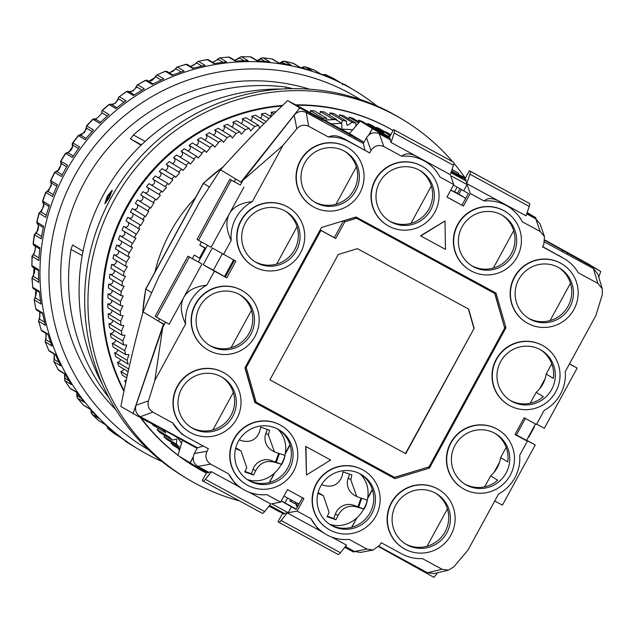 <?xml version="1.0" encoding="UTF-8"?>
<svg xmlns="http://www.w3.org/2000/svg" width="634" height="634" viewBox="0 0 634 634"><rect width="100%" height="100%" fill="white"/><g stroke="black" fill="none" stroke-linecap="round" stroke-linejoin="round"><path stroke-width="0.95" d="M348.716 133.132A195.153 192.126 -58.8 0 1 349.77 133.164M223.556 166.409L203.316 183.313L209.244 186.879M203.308 183.313L145.693 288.993L151.574 292.583M341.972 129.526L341.75 123.305L331.313 123.828M341.75 123.305L335.521 119.541A19.036 2.782 -92.9 0 0 335.243 119.461L324.172 120.016M316.057 202.896A29.513 29.053 -58.8 0 1 314.916 202.238A29.513 29.053 -58.8 0 1 304.978 162.534A29.513 29.053 -58.8 0 1 344.31 151.082A29.513 29.053 -58.8 0 1 345.451 151.732A29.513 29.053 -58.8 0 1 355.381 191.444A29.513 29.053 -58.8 0 1 316.057 202.896M314.068 201.707A29.513 29.053 121.2 0 0 314.345 201.858A29.513 29.053 121.2 0 0 353.415 190.85A29.513 29.053 121.2 0 0 344.587 151.233M391.051 221.979A29.513 29.053 -58.8 0 1 389.91 221.321A29.513 29.053 -58.8 0 1 379.972 181.617A29.513 29.053 -58.8 0 1 419.304 170.166A29.513 29.053 -58.8 0 1 420.445 170.815A29.513 29.053 -58.8 0 1 430.375 210.528A29.513 29.053 -58.8 0 1 391.051 221.979M389.062 220.791A29.513 29.053 121.2 0 0 389.339 220.941A29.513 29.053 121.2 0 0 428.41 209.933A29.513 29.053 121.2 0 0 419.581 170.316M473.4 266.732A29.513 29.053 -58.8 0 1 472.259 266.074A29.513 29.053 -58.8 0 1 462.329 226.362A29.513 29.053 -58.8 0 1 501.652 214.91A29.513 29.053 -58.8 0 1 502.794 215.568A29.513 29.053 -58.8 0 1 512.732 255.272A29.513 29.053 -58.8 0 1 473.4 266.732M471.411 265.543A29.513 29.053 121.2 0 0 471.688 265.694A29.513 29.053 121.2 0 0 510.758 254.678A29.513 29.053 121.2 0 0 501.93 215.061M530.167 319.243A29.513 29.053 -58.8 0 1 529.025 318.585A29.513 29.053 -58.8 0 1 519.095 278.881A29.513 29.053 -58.8 0 1 558.419 267.421A29.513 29.053 -58.8 0 1 559.56 268.079A29.513 29.053 -58.8 0 1 569.498 307.791A29.513 29.053 -58.8 0 1 530.167 319.243M528.177 318.054A29.513 29.053 121.2 0 0 528.455 318.205A29.513 29.053 121.2 0 0 567.525 307.189A29.513 29.053 121.2 0 0 558.697 267.58M193.021 428.56A29.513 29.053 -58.8 0 1 191.88 427.902A29.513 29.053 -58.8 0 1 181.95 388.19A29.513 29.053 -58.8 0 1 221.274 376.739A29.513 29.053 -58.8 0 1 222.415 377.396A29.513 29.053 -58.8 0 1 232.353 417.101A29.513 29.053 -58.8 0 1 193.021 428.56M191.032 427.364A29.513 29.053 121.2 0 0 191.31 427.522A29.513 29.053 121.2 0 0 230.38 416.506A29.513 29.053 121.2 0 0 221.551 376.889M249.788 481.071A29.513 29.053 -58.8 0 1 248.647 480.413A29.513 29.053 -58.8 0 1 238.717 440.709A29.513 29.053 -58.8 0 1 278.041 429.25A29.513 29.053 -58.8 0 1 279.182 429.907A29.513 29.053 -58.8 0 1 289.12 469.62A29.513 29.053 -58.8 0 1 249.788 481.071M247.799 479.883A29.513 29.053 121.2 0 0 248.076 480.033A29.513 29.053 121.2 0 0 287.147 469.017A29.513 29.053 121.2 0 0 278.318 429.408M332.145 525.816A29.513 29.053 -58.8 0 1 330.996 525.166A29.513 29.053 -58.8 0 1 321.066 485.454A29.513 29.053 -58.8 0 1 360.389 474.002A29.513 29.053 -58.8 0 1 361.538 474.66A29.513 29.053 -58.8 0 1 371.469 514.364A29.513 29.053 -58.8 0 1 332.145 525.816M330.148 524.627A29.513 29.053 121.2 0 0 330.425 524.786A29.513 29.053 121.2 0 0 369.495 513.77A29.513 29.053 121.2 0 0 360.667 474.153M407.139 544.899A29.513 29.053 -58.8 0 1 405.99 544.249A29.513 29.053 -58.8 0 1 396.06 504.537A29.513 29.053 -58.8 0 1 435.384 493.086A29.513 29.053 -58.8 0 1 436.533 493.743A29.513 29.053 -58.8 0 1 446.463 533.448A29.513 29.053 -58.8 0 1 407.139 544.899M405.142 543.71A29.513 29.053 121.2 0 0 405.419 543.869A29.513 29.053 121.2 0 0 444.489 532.853A29.513 29.053 121.2 0 0 435.661 493.236M209.172 345.142A29.513 29.053 121.2 0 0 209.45 345.292A29.513 29.053 121.2 0 0 248.528 334.276A29.513 29.053 121.2 0 0 239.7 294.667M211.17 346.33A29.513 29.053 -58.8 0 1 210.02 345.673A29.513 29.053 -58.8 0 1 200.09 305.96A29.513 29.053 -58.8 0 1 239.422 294.509A29.513 29.053 -58.8 0 1 240.563 295.167A29.513 29.053 -58.8 0 1 250.493 334.879A29.513 29.053 -58.8 0 1 211.17 346.33M466.458 485.05A29.513 29.053 -58.8 0 1 465.308 484.392A29.513 29.053 -58.8 0 1 455.378 444.68A29.513 29.053 -58.8 0 1 494.71 433.228A29.513 29.053 -58.8 0 1 495.851 433.886A29.513 29.053 -58.8 0 1 505.781 473.598A29.513 29.053 -58.8 0 1 466.458 485.05M464.46 483.861A29.513 29.053 121.2 0 0 464.738 484.011A29.513 29.053 121.2 0 0 497.761 480.231L490.613 475.912L484.669 486.817M512.026 401.473A29.513 29.053 -58.8 0 1 510.877 400.815A29.513 29.053 -58.8 0 1 500.947 361.103A29.513 29.053 -58.8 0 1 540.279 349.651A29.513 29.053 -58.8 0 1 541.42 350.309A29.513 29.053 -58.8 0 1 551.35 390.021A29.513 29.053 -58.8 0 1 512.026 401.473M510.029 400.284A29.513 29.053 121.2 0 0 510.307 400.434A29.513 29.053 121.2 0 0 543.322 396.654L536.182 392.335L530.238 403.24M254.741 261.565A29.513 29.053 121.2 0 0 255.019 261.715A29.513 29.053 121.2 0 0 294.089 250.699A29.513 29.053 121.2 0 0 285.268 211.082M256.738 262.753A29.513 29.053 -58.8 0 1 255.589 262.096A29.513 29.053 -58.8 0 1 245.659 222.383A29.513 29.053 -58.8 0 1 284.991 210.932A29.513 29.053 -58.8 0 1 286.132 211.59A29.513 29.053 -58.8 0 1 296.062 251.302A29.513 29.053 -58.8 0 1 256.738 262.753M313.775 207.08A34.268 33.737 121.2 0 0 359.446 193.774A34.268 33.737 121.2 0 0 347.915 147.659A34.268 33.737 121.2 0 0 346.584 146.898A34.268 33.737 121.2 0 0 300.912 160.204A34.268 33.737 121.2 0 0 312.451 206.312A34.268 33.737 121.2 0 0 313.775 207.08M347.773 147.579A34.268 33.737 121.2 0 0 347.63 147.492A34.268 33.737 121.2 0 0 346.299 146.731A34.268 33.737 121.2 0 0 300.627 160.03A34.268 33.737 121.2 0 0 312.166 206.145A34.268 33.737 121.2 0 0 312.308 206.224M388.769 226.156A34.268 33.737 121.2 0 0 434.441 212.858A34.268 33.737 121.2 0 0 422.91 166.742A34.268 33.737 121.2 0 0 421.578 165.981A34.268 33.737 121.2 0 0 375.907 179.287A34.268 33.737 121.2 0 0 387.445 225.395A34.268 33.737 121.2 0 0 388.769 226.156M422.767 166.663A34.268 33.737 121.2 0 0 422.624 166.576A34.268 33.737 121.2 0 0 421.293 165.815A34.268 33.737 121.2 0 0 375.621 179.113A34.268 33.737 121.2 0 0 387.16 225.228A34.268 33.737 121.2 0 0 387.303 225.308M471.125 270.908A34.268 33.737 121.2 0 0 516.797 257.61A34.268 33.737 121.2 0 0 505.258 211.494A34.268 33.737 121.2 0 0 503.935 210.734A34.268 33.737 121.2 0 0 458.263 224.032A34.268 33.737 121.2 0 0 469.794 270.147A34.268 33.737 121.2 0 0 471.125 270.908M505.116 211.407A34.268 33.737 121.2 0 0 504.973 211.32A34.268 33.737 121.2 0 0 503.65 210.559A34.268 33.737 121.2 0 0 457.978 223.857A34.268 33.737 121.2 0 0 469.509 269.973A34.268 33.737 121.2 0 0 469.651 270.06M527.892 323.419A34.268 33.737 121.2 0 0 573.564 310.121A34.268 33.737 121.2 0 0 562.025 264.006A34.268 33.737 121.2 0 0 560.702 263.245A34.268 33.737 121.2 0 0 515.03 276.543A34.268 33.737 121.2 0 0 526.561 322.658A34.268 33.737 121.2 0 0 527.892 323.419M561.882 263.918A34.268 33.737 121.2 0 0 561.74 263.831A34.268 33.737 121.2 0 0 560.416 263.07A34.268 33.737 121.2 0 0 514.745 276.376A34.268 33.737 121.2 0 0 526.275 322.484A34.268 33.737 121.2 0 0 526.418 322.571M190.747 432.737A34.268 33.737 121.2 0 0 236.419 419.439A34.268 33.737 121.2 0 0 224.88 373.323A34.268 33.737 121.2 0 0 223.556 372.562A34.268 33.737 121.2 0 0 177.885 385.86A34.268 33.737 121.2 0 0 189.415 431.976A34.268 33.737 121.2 0 0 190.747 432.737M224.737 373.236A34.268 33.737 121.2 0 0 224.594 373.149A34.268 33.737 121.2 0 0 223.271 372.388A34.268 33.737 121.2 0 0 177.599 385.686A34.268 33.737 121.2 0 0 189.13 431.802A34.268 33.737 121.2 0 0 189.273 431.889M247.514 485.248A34.268 33.737 121.2 0 0 293.185 471.95A34.268 33.737 121.2 0 0 281.647 425.834A34.268 33.737 121.2 0 0 280.323 425.073A34.268 33.737 121.2 0 0 234.651 438.371A34.268 33.737 121.2 0 0 246.182 484.487A34.268 33.737 121.2 0 0 247.514 485.248M281.504 425.747A34.268 33.737 121.2 0 0 281.361 425.66A34.268 33.737 121.2 0 0 280.038 424.899A34.268 33.737 121.2 0 0 234.366 438.205A34.268 33.737 121.2 0 0 245.897 484.313A34.268 33.737 121.2 0 0 246.04 484.4M329.862 530A34.268 33.737 121.2 0 0 375.534 516.694A34.268 33.737 121.2 0 0 364.003 470.586A34.268 33.737 121.2 0 0 362.672 469.826A34.268 33.737 121.2 0 0 317 483.124A34.268 33.737 121.2 0 0 328.531 529.239A34.268 33.737 121.2 0 0 329.862 530M363.853 470.499A34.268 33.737 121.2 0 0 363.71 470.412A34.268 33.737 121.2 0 0 362.386 469.651A34.268 33.737 121.2 0 0 316.715 482.949A34.268 33.737 121.2 0 0 328.246 529.065A34.268 33.737 121.2 0 0 328.388 529.152M404.857 549.084A34.268 33.737 121.2 0 0 450.528 535.778A34.268 33.737 121.2 0 0 438.997 489.67A34.268 33.737 121.2 0 0 437.666 488.901A34.268 33.737 121.2 0 0 391.994 502.207A34.268 33.737 121.2 0 0 403.525 548.315A34.268 33.737 121.2 0 0 404.857 549.084M438.847 489.583A34.268 33.737 121.2 0 0 438.704 489.496A34.268 33.737 121.2 0 0 437.381 488.735A34.268 33.737 121.2 0 0 391.709 502.033A34.268 33.737 121.2 0 0 403.24 548.148A34.268 33.737 121.2 0 0 403.382 548.236M254.456 266.93A34.268 33.737 121.2 0 0 300.128 253.632A34.268 33.737 121.2 0 0 288.597 207.516A34.268 33.737 121.2 0 0 287.265 206.755A34.268 33.737 121.2 0 0 241.594 220.053A34.268 33.737 121.2 0 0 253.132 266.169A34.268 33.737 121.2 0 0 254.456 266.93M288.454 207.429A34.268 33.737 121.2 0 0 288.312 207.342A34.268 33.737 121.2 0 0 286.98 206.581A34.268 33.737 121.2 0 0 241.308 219.879A34.268 33.737 121.2 0 0 252.847 265.995A34.268 33.737 121.2 0 0 252.99 266.082M464.175 489.226A34.268 33.737 121.2 0 0 509.847 475.928A34.268 33.737 121.2 0 0 498.316 429.812A34.268 33.737 121.2 0 0 496.985 429.052A34.268 33.737 121.2 0 0 451.313 442.35A34.268 33.737 121.2 0 0 462.852 488.465A34.268 33.737 121.2 0 0 464.175 489.226M498.173 429.725A34.268 33.737 121.2 0 0 498.031 429.638A34.268 33.737 121.2 0 0 496.699 428.877A34.268 33.737 121.2 0 0 451.028 442.175A34.268 33.737 121.2 0 0 462.566 488.291A34.268 33.737 121.2 0 0 462.709 488.378M446.978 197.016L463.414 206.034L470.254 193.497L484.075 201.01A39.982 39.363 -58.8 0 1 507.929 206.43A39.982 39.363 -58.8 0 1 522.313 221.781L540.184 231.497L544.479 236.585L543.806 244.423L542.49 246.832L563.15 258.062A39.982 39.363 -58.8 0 1 564.696 258.949A39.982 39.363 -58.8 0 1 578.232 272.755L597.902 283.446L602.268 288.724L602.3 294.651L595.841 315.566L565.266 371.651A39.982 39.363 -58.8 0 1 544.107 410.452L536.459 424.479L524.104 417.766L514.99 434.488L527.345 441.201L519.698 455.228A39.982 39.363 -58.8 0 1 498.538 494.029L467.963 550.114L453.825 566.875L448.436 570.148L442.025 569.261L422.387 558.586A39.982 39.363 -58.8 0 1 401.837 553.926L381.185 542.696L379.861 545.113L373.149 550.043L367.023 549.092L349.152 539.375A39.982 39.363 -58.8 0 1 326.843 534.842A39.982 39.363 -58.8 0 1 325.297 533.947A39.982 39.363 -58.8 0 1 310.914 518.604L297.092 511.091L303.924 498.554L287.456 489.606L280.624 502.144L266.803 494.631A39.982 39.363 -58.8 0 1 244.494 490.09A39.982 39.363 -58.8 0 1 242.941 489.202L236.316 485.2L228.565 473.852L210.686 464.143C206.018 460.902 204.806 456.599 207.064 451.218L208.38 448.801L187.727 437.579A39.982 39.363 -58.8 0 1 186.174 436.691A39.982 39.363 -58.8 0 1 172.646 422.886L152.865 412.14C148.76 409.477 147.294 405.736 148.475 400.91L154.831 380.44L185.603 323.99A39.982 39.363 -58.8 0 1 206.763 285.181L214.411 271.154L226.766 277.866L225.339 277.003L234.414 260.352M242.941 489.202A39.982 39.363 -58.8 0 1 228.565 473.852M310.914 518.604L318.664 529.945L325.297 533.947M509.744 405.649A34.268 33.737 121.2 0 0 555.416 392.351A34.268 33.737 121.2 0 0 543.885 346.235A34.268 33.737 121.2 0 0 542.553 345.475A34.268 33.737 121.2 0 0 496.882 358.773A34.268 33.737 121.2 0 0 508.42 404.888A34.268 33.737 121.2 0 0 509.744 405.649M543.742 346.148A34.268 33.737 121.2 0 0 543.6 346.061A34.268 33.737 121.2 0 0 542.268 345.3A34.268 33.737 121.2 0 0 496.596 358.598A34.268 33.737 121.2 0 0 508.135 404.714A34.268 33.737 121.2 0 0 508.278 404.801M208.887 350.507A34.268 33.737 121.2 0 0 254.559 337.209A34.268 33.737 121.2 0 0 243.028 291.093A34.268 33.737 121.2 0 0 241.697 290.332A34.268 33.737 121.2 0 0 196.025 303.631A34.268 33.737 121.2 0 0 207.564 349.746A34.268 33.737 121.2 0 0 208.887 350.507M242.885 291.006A34.268 33.737 121.2 0 0 242.743 290.919A34.268 33.737 121.2 0 0 241.411 290.158A34.268 33.737 121.2 0 0 195.74 303.456A34.268 33.737 121.2 0 0 207.278 349.572A34.268 33.737 121.2 0 0 207.421 349.659M254.828 402.447L393.429 477.759L428.029 467.163M504.379 327.12L494.615 292.322M222.328 253.751L213.357 270.211L225.339 277.003M461.988 205.17L468.368 193.465L453.476 185.096M536.182 392.335A29.513 29.053 121.2 0 0 546.167 374.028L553.308 378.347A29.513 29.053 121.2 0 0 540.556 349.802M515.03 434.417L520.974 437.65L516.409 434.884L525.364 418.456M490.613 475.912A29.513 29.053 121.2 0 0 500.598 457.605L507.739 461.924A29.513 29.053 121.2 0 0 494.988 433.379M281.234 501.019L296.118 509.387L302.466 497.753M505.948 327.73L429.392 468.138L394.855 478.622L254.86 402.55L244.922 367.902L321.478 227.495L356.015 217.01L496.018 293.082L505.948 327.73L504.521 326.867M429.392 468.138L427.966 467.274M394.855 478.622L393.429 477.759M296.3 509.054L281.298 500.9M506.178 447.374L500.598 457.605M551.746 363.797L546.167 374.028M463.414 206.034L446.946 197.079L453.778 184.549L450.647 175.65L467.123 184.605L463.795 190.707M213.357 270.211L203.221 264.711L212.335 247.989L235.88 261.153L226.766 277.866M330.663 460.007L305.667 446.415L306.468 475.009L330.663 460.007L305.953 446.59L306.468 475.009M223.525 254.44L231.172 240.413A39.982 39.363 -58.8 0 1 252.332 201.604L282.907 145.519L296.815 128.734C300.239 125.088 304.193 124.272 308.679 126.285L328.483 137.047A39.982 39.363 -58.8 0 1 349.033 141.715L369.693 152.937L371.009 150.52C374.306 145.709 378.593 144.386 383.847 146.549L401.718 156.257A39.982 39.363 -58.8 0 1 425.58 161.686A39.982 39.363 -58.8 0 1 439.956 177.037L453.778 184.549M444.973 220.973L420.5 235.8L445.488 249.392L444.973 220.973L420.786 235.975M401.718 156.257C405.237 152.905 410.452 153.079 417.362 156.764L391.012 142.444L394.15 133.053L453.445 165.276A9.518 1.664 -61.5 0 0 453.738 162.296L393.603 129.566L389.046 137.927L390.473 138.791L390.021 139.623L379.306 133.806C374.052 131.642 369.773 132.966 366.468 137.776L363.33 143.538L306.198 112.495C301.618 110.459 297.615 111.338 294.2 115.134L242.949 180.294L240.349 185.057L229.865 179.263L197.055 239.446L198.482 240.31L231.291 180.127L240.349 185.057M465.776 180.793L466.236 179.953L464.809 179.089L469.366 170.736L529.501 203.466A9.518 1.664 118.5 0 1 529.208 206.438L526.069 215.829L466.775 183.614L465.776 180.793L450.948 172.733M544.479 236.585L540.081 223.913L535.778 218.825L526.711 213.904M602.268 288.724L597.83 274.078L593.392 268.554L544.717 242.101M526.6 440.265L527.012 440.487L526.608 440.25M379.021 546.413L427.53 572.771L434.195 573.596L448.436 570.148M345.379 546.556L354.422 551.469L360.54 552.412L373.149 550.043M284 514.198L282.534 513.397L283.961 514.261L284.42 513.429L287.234 512.906L319.393 530.381M269.616 505.385L284.42 513.429M165.585 322.183L162.764 327.35L136.041 405.245C134.709 410.166 136.144 413.994 140.336 416.72L197.459 447.762L194.321 453.516C192.07 458.897 193.275 463.208 197.951 466.442L208.657 472.259L208.198 473.099L206.771 472.235L202.214 480.588L203.062 481.103A9.518 1.664 -61.5 0 0 203.078 481.111A9.518 1.664 -61.5 0 0 205.353 479.336L264.647 511.551L270.766 503.959L249.289 492.285M201.984 263.99L189.368 257.024L156.558 317.198L155.132 316.334L187.941 256.16L201.984 263.99L183.757 297.425C180.016 304.526 180.635 313.378 185.603 323.99M207.508 245.295L198.426 261.945M214.411 271.154L203.221 264.711M291.545 506.629L288.224 512.724L271.748 503.776L280.624 502.144M297.092 511.091L288.224 512.724M535.492 423.956L526.537 440.384L516.409 434.884M526.537 440.384L527.345 441.201M467.123 184.605L470.254 193.497M391.012 142.444L390.021 139.623M369.693 152.937L344.357 138.886C337.985 135.47 332.699 134.86 328.483 137.047M364.978 150.092L363.33 143.538M306.198 112.495L308.679 126.285M242.949 180.294L282.907 145.519M296.815 128.734L294.2 115.134M243.9 187.101L229.326 213.848C233.264 206.858 240.936 202.785 252.332 201.604M198.482 240.31L211.098 247.276L229.326 213.848C225.585 220.941 226.203 229.801 231.172 240.413M206.763 285.181C195.367 286.362 187.696 290.443 183.757 297.425L169.175 324.164L156.558 317.198M162.764 327.35L154.831 380.44M136.041 405.245L148.475 400.91M186.174 436.691L181.53 433.886L172.646 422.886M152.865 412.14L140.336 416.72M197.459 447.762L203.324 446.051M208.657 472.259L211.471 471.744L237.037 485.636M331.637 537.038L346.529 545.129L340.41 552.721L281.116 520.498L287.234 512.906M427.53 572.771L442.025 569.261M542.609 246.61L564.696 258.949M597.902 283.446L593.392 268.554M484.075 201.01C487.594 197.657 492.808 197.824 499.711 201.517L507.929 206.43M425.58 161.686L417.362 156.764L450.306 174.667L453.445 165.276M208.237 473.027L206.771 472.235M394.451 130.081A9.518 1.664 118.5 0 1 394.15 133.053M211.471 471.744L205.353 479.336M281.116 520.498A9.518 1.664 118.5 0 1 278.841 522.281L338.12 554.488A9.518 1.664 -61.5 0 0 338.128 554.496A9.518 1.664 -61.5 0 0 340.41 552.721M526.553 440.353L535.247 444.965L502.437 505.139L494.718 501.05M536.641 424.154L544.36 428.251L577.17 368.069L569.443 363.979M469.366 170.736L470.214 171.243A9.518 1.664 118.5 0 1 469.913 174.223L466.775 183.614M453.738 162.296L393.603 129.566M569.53 363.837L577.17 368.069M535.247 444.965L526.64 440.202M282.534 513.397L277.977 521.758L278.825 522.273A9.518 1.664 118.5 0 0 278.841 522.281L338.128 554.496M262.365 513.326L203.078 481.111L262.357 513.318A9.518 1.664 -61.5 0 0 262.365 513.326A9.518 1.664 -61.5 0 0 264.647 511.551M229.865 179.263L231.291 180.127M189.368 257.024L187.941 256.16M274.411 473.424L272.271 477.354M271.003 479.383L272.414 477.442M271.13 479.447L269.474 482.482M290.071 445.052L285.355 453.706M269.284 482.529L274.118 473.669M285.458 452.874L289.944 444.64M239.232 439.837L241.491 440.678C250.192 442.881 256.215 439.948 259.56 431.873L260.709 427.118L269.561 430.217L268.412 434.964L274.459 451.915L285.007 455.394A30.155 29.687 -58.8 0 1 281.813 464.357L273.714 462.012C265.741 460.244 259.718 463.185 255.637 470.808L253.592 475.017L244.74 471.926L246.784 467.718L241.047 450.948L235.563 448.626M268.412 434.964L265.812 433.394A14.281 14.059 121.2 0 0 271.709 450.251L274.459 451.915M241.047 450.948L238.297 449.292A14.281 14.059 121.2 0 0 235.705 448.064L238.297 449.641M253.592 475.017L251.444 473.725L253.037 469.239L255.637 470.808M244.986 471.466L251.444 473.725M273.714 462.012L271.114 460.435A14.281 14.059 121.2 0 0 253.037 469.239M271.114 460.435L281.813 464.357M279.309 453.833L276.25 462.416M275.536 461.988L278.532 453.579M265.812 433.394L267.231 429.416M291.949 500.345L291.204 501.716L289.778 500.852L290.483 499.552M291.204 501.716L294.533 503.531M356.768 518.176L354.493 522.044M353.352 524.128L354.771 522.186M353.479 524.199L351.83 527.226M372.427 489.797L367.712 498.451M297.504 506.859L296.752 502.952M351.64 527.282L356.474 518.414M367.807 497.619L372.293 489.393M294.58 501.771L297.298 507.232M321.581 484.59L323.839 485.422C332.541 487.625 338.564 484.693 341.908 476.617L343.057 471.87L351.91 474.961L350.768 479.716L356.807 496.66L367.355 500.147A30.155 29.687 -58.8 0 1 364.162 509.11L356.062 506.756C348.098 504.997 342.075 507.929 337.993 515.561L335.941 519.769L327.089 516.678L329.141 512.47L323.395 495.701L317.911 493.371M350.768 479.716L348.169 478.139A14.281 14.059 121.2 0 0 354.057 495.003L356.807 496.66M323.395 495.701L320.646 494.037A14.281 14.059 121.2 0 0 318.054 492.816L320.646 494.385M335.941 519.769L333.793 518.469L335.394 513.992L337.993 515.561M327.334 516.211L333.793 518.469M356.062 506.756L353.463 505.187A14.281 14.059 121.2 0 0 335.394 513.992M353.463 505.187L364.162 509.11M361.665 498.578L358.606 507.16M357.885 506.732L360.881 498.324M348.169 478.139L349.588 474.161M427.047 546.254L447.422 508.88M493.91 472.56L499.56 462.194M539.479 388.983L545.129 378.617M212.937 429.907L233.304 392.533M231.077 347.678L251.452 310.311M276.646 264.101L297.021 226.734M550.082 320.59L570.449 283.224M493.315 268.079L513.683 230.713M461.465 189.439L458.889 194.155M459.999 188.639L457.463 193.291L454.594 191.73M410.959 223.327L431.334 185.96M335.965 204.243L356.34 166.877M123.931 391.424A195.153 192.126 -58.8 0 1 126.19 207.453A195.153 192.126 -58.8 0 1 282.645 105.434M295.674 104.848A195.153 192.126 -58.8 0 1 393.104 130.485M124.074 390.75A195.153 192.126 -58.8 0 1 126.903 207.881A195.153 192.126 -58.8 0 1 282.09 105.965M296.482 105.284A195.153 192.126 -58.8 0 1 393.096 130.493M206.319 473.067A195.153 192.126 -58.8 0 1 194.749 466.616L194.036 466.18A195.153 192.126 -58.8 0 1 179.113 456.163M178.003 455.331A195.153 192.126 -58.8 0 1 140.708 418.004M194.749 466.616A195.153 192.126 -58.8 0 1 179.826 456.599M178.027 455.244A195.153 192.126 -58.8 0 1 141.366 418.361M154.91 272.089A160.877 158.389 -58.8 0 1 195.415 197.808M376.541 128.147A3.091 3.043 121.2 0 0 376.739 127.41L389.236 134.971A190.39 187.442 -58.8 0 1 390.37 135.494M389.236 134.971L388.682 136.453M383.205 134.543L383.903 132.593L371.405 125.041A190.39 187.442 121.2 0 0 367.72 123.519L380.226 131.079A190.39 187.442 -58.8 0 1 383.903 132.593M355.856 126.174L355.991 123.258L343.493 115.697A190.39 187.442 121.2 0 0 339.61 114.778L352.108 122.338A190.39 187.442 -58.8 0 1 355.991 123.258M352.108 122.338L347.575 125.326L346.766 124.621L346.394 121.142L333.896 113.581A190.39 187.442 121.2 0 0 329.965 112.876L342.471 120.428A190.39 187.442 -58.8 0 1 346.394 121.142M342.471 120.428L341.552 123.186M332.731 119.033A190.39 187.442 -58.8 0 1 336.694 119.541L324.188 111.98A190.39 187.442 121.2 0 0 320.233 111.473L332.731 119.033M322.928 118.154A190.39 187.442 -58.8 0 1 326.914 118.447L314.409 110.895A190.39 187.442 121.2 0 0 310.43 110.601L322.928 118.154L322.999 119.398M259.282 127.386L258.553 125.318L246.055 117.758A190.39 187.442 121.2 0 0 242.212 118.923L254.709 126.483A190.39 187.442 -58.8 0 1 258.553 125.318M254.709 126.483L250.676 130.953L249.13 128.337L236.625 120.777A190.39 187.442 121.2 0 0 232.844 122.148L245.35 129.701A190.39 187.442 -58.8 0 1 249.13 128.337M245.35 129.701L241.395 134.297L239.866 131.848L227.36 124.288A190.39 187.442 121.2 0 0 223.651 125.849L236.157 133.409A190.39 187.442 -58.8 0 1 239.866 131.848M236.157 133.409L232.298 138.125L230.784 135.834L218.286 128.282A190.39 187.442 121.2 0 0 214.664 130.033L227.162 137.594A190.39 187.442 -58.8 0 1 230.784 135.834M227.162 137.594L223.414 142.428L221.924 140.296L209.418 132.736A190.39 187.442 121.2 0 0 205.892 134.677L218.389 142.238A190.39 187.442 -58.8 0 1 221.924 140.296M218.389 142.238L218.682 142.555L214.752 147.183L213.293 145.218L200.796 137.657A190.39 187.442 121.2 0 0 197.364 139.781L209.87 147.342A190.39 187.442 -58.8 0 1 213.293 145.218M209.87 147.342L210.282 147.762L206.335 152.39L204.933 150.583L192.427 143.022A190.39 187.442 121.2 0 0 189.114 145.321L201.612 152.881A190.39 187.442 -58.8 0 1 204.933 150.583M201.612 152.881L202.159 153.404L198.204 158.024L196.849 156.376L184.343 148.816A190.39 187.442 121.2 0 0 181.158 151.288L193.655 158.841A190.39 187.442 -58.8 0 1 196.849 156.376M193.655 158.841L194.337 159.467L190.374 164.079L189.075 162.581L176.569 155.021A190.39 187.442 121.2 0 0 173.51 157.652L186.008 165.212A190.39 187.442 -58.8 0 1 189.075 162.581M186.008 165.212L186.824 165.926L182.854 170.538L181.625 169.183L169.127 161.622A190.39 187.442 121.2 0 0 166.203 164.412L178.701 171.972A190.39 187.442 -58.8 0 1 181.625 169.183M174.524 176.165L162.027 168.612A190.39 187.442 121.2 0 0 159.245 171.545L171.751 179.105A190.39 187.442 -58.8 0 1 174.524 176.165L175.681 177.369L179.66 172.765L178.828 172.044M167.796 183.511L155.29 175.951A190.39 187.442 121.2 0 0 152.667 179.026L165.173 186.586A190.39 187.442 -58.8 0 1 167.796 183.511L168.866 184.573L172.852 179.969L172.036 179.256M161.448 191.191L148.95 183.63A190.39 187.442 121.2 0 0 146.486 186.84L158.983 194.4A190.39 187.442 -58.8 0 1 161.448 191.191L162.431 192.11L166.425 187.521L165.609 186.808M155.504 199.195L143.007 191.634A190.39 187.442 121.2 0 0 140.708 194.963L153.214 202.523A190.39 187.442 -58.8 0 1 155.504 199.195L156.392 199.979L160.394 195.391L159.578 194.678M153.214 202.523L153.959 202.856L150.765 208.15L137.483 199.932A190.39 187.442 121.2 0 0 135.359 203.379L147.865 210.932A190.39 187.442 -58.8 0 1 149.981 207.492M147.865 210.932L148.768 211.312L145.566 216.598L132.395 208.499A190.39 187.442 121.2 0 0 130.453 212.049L142.951 219.61A190.39 187.442 -58.8 0 1 144.893 216.059M142.951 219.61L144.021 220.022L140.803 225.3L127.751 217.319A190.39 187.442 121.2 0 0 126 220.965L138.497 228.525A190.39 187.442 -58.8 0 1 140.249 224.88M138.497 228.525L139.726 228.961L136.508 234.239L123.575 226.37A190.39 187.442 121.2 0 0 122.013 230.102L134.511 237.655A190.39 187.442 -58.8 0 1 136.072 233.93M134.511 237.655L135.906 238.115L132.672 243.385L119.866 235.618A190.39 187.442 121.2 0 0 118.503 239.422L131 246.983A190.39 187.442 -58.8 0 1 132.363 243.179M131 246.983L132.554 247.442L129.312 252.712L116.648 245.041A190.39 187.442 121.2 0 0 115.475 248.908L127.973 256.469A190.39 187.442 -58.8 0 1 129.146 252.601M127.973 256.469L129.701 256.936L126.443 262.199L113.914 254.622A190.39 187.442 121.2 0 0 112.947 258.537L125.445 266.098A190.39 187.442 -58.8 0 1 126.412 262.175M125.445 266.098L127.331 266.557L124.185 271.875L111.679 264.315A190.39 187.442 121.2 0 0 110.918 268.285L123.416 275.838A190.39 187.442 -58.8 0 1 124.185 271.875M123.416 275.838L125.469 276.281L122.457 281.67L109.951 274.11A190.39 187.442 121.2 0 0 109.397 278.112L121.902 285.665A190.39 187.442 -58.8 0 1 122.457 281.67M121.902 285.665L124.113 286.085L121.237 291.537L108.739 283.977A190.39 187.442 121.2 0 0 108.39 287.994L120.888 295.555A190.39 187.442 -58.8 0 1 121.237 291.537M120.888 295.555L123.265 295.935L120.539 301.451L108.034 293.891A190.39 187.442 121.2 0 0 107.899 297.917L120.397 305.477A190.39 187.442 -58.8 0 1 120.539 301.451M120.397 305.477L122.933 305.818L120.349 311.373L107.851 303.821A190.39 187.442 121.2 0 0 107.923 307.847L120.42 315.399A190.39 187.442 -58.8 0 1 120.349 311.373M120.42 315.399L123.107 315.692L120.674 321.287L108.176 313.735A190.39 187.442 121.2 0 0 108.462 317.745L120.959 325.305A190.39 187.442 -58.8 0 1 120.674 321.287M120.959 325.305L123.804 325.543L121.522 331.17L109.024 323.609A190.39 187.442 121.2 0 0 109.508 327.604L122.013 335.156A190.39 187.442 -58.8 0 1 121.522 331.17M122.013 335.156L125.001 335.331L122.877 340.981L110.379 333.421A190.39 187.442 121.2 0 0 111.077 337.375L123.575 344.936A190.39 187.442 -58.8 0 1 122.877 340.981M123.575 344.936L126.713 345.039L124.74 350.697L112.242 343.145A190.39 187.442 121.2 0 0 113.145 347.052L125.643 354.612A190.39 187.442 -58.8 0 1 124.74 350.697M125.643 354.612L128.924 354.636L127.109 360.302L114.611 352.742A190.39 187.442 121.2 0 0 115.713 356.601L128.219 364.162A190.39 187.442 -58.8 0 1 127.109 360.302M390.782 134.741L389.022 133.679A190.39 187.442 121.2 0 0 385.527 131.769L390.695 134.899M390.489 135.264L380.329 129.122A190.39 187.442 121.2 0 0 376.739 127.41M374.393 128.757L362.276 121.435A190.39 187.442 121.2 0 0 358.519 120.111L360.381 121.237M359.343 122.18L352.964 118.32A190.39 187.442 121.2 0 0 349.136 117.195L358.662 122.956M275.742 112.139L275.061 111.727A190.39 187.442 121.2 0 0 271.09 112.273L273.88 113.962M271.075 116.719L265.297 113.224A190.39 187.442 121.2 0 0 261.359 113.985L269.109 118.669M266.153 121.609L255.621 115.237A190.39 187.442 121.2 0 0 251.73 116.204L264.085 123.678M144.932 192.799A3.091 3.043 121.2 0 0 147.556 187.49M151.13 184.954A3.091 3.043 121.2 0 0 153.476 179.517M222.376 130.755A3.091 3.043 121.2 0 0 223.651 125.849M157.715 177.417A3.091 3.043 121.2 0 0 159.784 171.869M213.341 135.105A3.091 3.043 121.2 0 0 214.664 130.033M164.689 170.221A3.091 3.043 121.2 0 0 166.465 164.571M204.528 139.916A3.091 3.043 121.2 0 0 205.892 134.677M172.02 163.374A3.091 3.043 121.2 0 0 173.51 157.652M195.969 145.162A3.091 3.043 121.2 0 0 197.364 139.781M179.691 156.907A3.091 3.043 121.2 0 0 181.158 151.288M187.68 150.829A3.091 3.043 121.2 0 0 189.114 145.321M179.509 450.164L178.669 449.657A190.39 187.442 121.2 0 0 179.477 450.291M178.669 449.657A3.091 3.043 121.2 0 0 179.303 449.086M179.945 448.698L171.132 443.372A190.39 187.442 121.2 0 0 174.152 445.971L179.747 449.355M171.132 443.372A3.091 3.043 121.2 0 0 171.996 442.587M163.937 436.691A190.39 187.442 121.2 0 0 166.813 439.449L179.311 447.01A190.39 187.442 -58.8 0 1 176.434 444.252L163.937 436.691A3.091 3.043 121.2 0 0 165.038 435.693M157.097 429.638A190.39 187.442 121.2 0 0 159.831 432.546L172.329 440.099A190.39 187.442 -58.8 0 1 169.603 437.198L157.097 429.638A3.091 3.043 121.2 0 0 158.429 428.425M151.97 423.805A190.39 187.442 121.2 0 0 153.222 425.271L165.72 432.832A190.39 187.442 -58.8 0 1 163.144 429.781L159.039 427.3M126.039 381.406L124.668 380.574A190.39 187.442 121.2 0 0 125.73 382.865M124.668 380.574A3.091 3.043 121.2 0 0 126.396 379.75M127.339 375.415L120.832 371.484A190.39 187.442 121.2 0 0 122.338 375.201L126.8 377.896M120.832 371.484A3.091 3.043 121.2 0 0 123.646 368.933M128.757 369.02L117.48 362.204A190.39 187.442 121.2 0 0 118.78 365.992L128.163 371.667M117.48 362.204A3.091 3.043 121.2 0 0 120.476 359.478M114.611 352.742A3.091 3.043 121.2 0 0 117.781 349.857M112.242 343.145A3.091 3.043 121.2 0 0 115.586 340.109M110.379 333.421A3.091 3.043 121.2 0 0 113.874 330.243M109.024 323.609A3.091 3.043 121.2 0 0 112.67 320.289M108.176 313.735A3.091 3.043 121.2 0 0 111.964 310.288M107.851 303.821A3.091 3.043 121.2 0 0 111.766 300.254M108.034 293.891A3.091 3.043 121.2 0 0 112.067 290.221M108.739 283.977A3.091 3.043 121.2 0 0 112.884 280.212M109.951 274.11A3.091 3.043 121.2 0 0 114.191 270.258M111.679 264.315A3.091 3.043 121.2 0 0 116.006 260.392M113.977 254.662A3.091 3.043 121.2 0 0 118.304 250.62M116.981 245.247A3.091 3.043 121.2 0 0 121.094 240.991M120.476 235.991A3.091 3.043 121.2 0 0 124.367 231.529M124.454 226.901A3.091 3.043 121.2 0 0 128.108 222.241M128.9 218.017A3.091 3.043 121.2 0 0 132.316 213.175M133.806 209.355A3.091 3.043 121.2 0 0 136.96 204.346M139.155 200.938A3.091 3.043 121.2 0 0 142.048 195.771M231.616 126.863A3.091 3.043 121.2 0 0 232.844 122.148M241.039 123.448A3.091 3.043 121.2 0 0 242.212 118.923M250.604 120.508A3.091 3.043 121.2 0 0 251.73 116.204M260.297 118.067A3.091 3.043 121.2 0 0 261.359 113.985M270.084 116.125A3.091 3.043 121.2 0 0 271.09 112.273M310.232 112.59A3.091 3.043 121.2 0 0 310.43 110.601M319.568 114.009A3.091 3.043 121.2 0 0 320.233 111.473M329.379 115.119A3.091 3.043 121.2 0 0 329.965 112.876M339.103 116.735A3.091 3.043 121.2 0 0 339.61 114.778M348.708 118.851A3.091 3.043 121.2 0 0 349.136 117.195M358.162 121.466A3.091 3.043 121.2 0 0 358.519 120.111M367.451 124.565A3.091 3.043 121.2 0 0 367.72 123.519M385.417 132.197A3.091 3.043 121.2 0 0 385.527 131.769M172.329 440.099L176.727 438.966L176.434 444.252M342.455 84.813A1.902 1.878 -58.8 0 1 344.714 84.528L344.714 84.528A209.434 206.185 -58.8 0 1 347.321 86.081L351.339 88.538A209.434 206.185 121.2 0 0 345.839 85.431A209.434 206.185 121.2 0 0 340.244 82.507L333.532 78.457M148.324 449.633A204.671 201.501 -58.8 0 1 74.249 176.553A204.671 201.501 -58.8 0 1 360.096 99.395M376.865 105.91A209.434 206.185 121.2 0 0 355.381 90.955A209.434 206.185 121.2 0 0 347.266 86.295A209.434 206.185 121.2 0 0 65.849 171.727A209.434 206.185 121.2 0 0 138.656 449.387A209.434 206.185 121.2 0 0 146.771 454.039A209.434 206.185 121.2 0 0 161.876 461.457M325.313 74.566L332.153 78.656A209.434 206.185 121.2 0 0 320.479 73.829L313.656 69.748M301.451 67.711L303.726 66.752L305.271 66.792L312.023 70.857A209.434 206.185 121.2 0 0 299.89 67.299L292.963 63.218M279.356 63.083L282.843 61.268L284.349 61.157L291.157 65.239A209.434 206.185 121.2 0 0 278.706 62.98L271.883 58.899L263.165 57.845A209.434 206.185 -58.8 0 1 272.073 58.97A1.902 1.878 -58.8 0 1 272.755 59.216L271.883 58.899M257.087 60.61L261.2 59.025A1.902 1.878 -58.8 0 1 263.165 57.845L269.791 61.855A209.434 206.185 121.2 0 0 257.158 60.927L250.295 56.838L241.53 56.727A209.434 206.185 -58.8 0 1 250.525 56.917A1.902 1.878 -58.8 0 1 251.405 57.179L250.295 56.838M241.253 56.648L234.738 60.309L239.707 58.114A1.902 1.878 -58.8 0 1 241.53 56.727L248.163 60.737A209.434 206.185 121.2 0 0 235.483 61.149L228.597 57.06L219.879 57.9A209.434 206.185 -58.8 0 1 228.85 57.139A1.902 1.878 -58.8 0 1 229.928 57.401L228.597 57.06M212.517 62.275L218.199 59.469A1.902 1.878 -58.8 0 1 219.879 57.9L226.512 61.91A209.434 206.185 121.2 0 0 213.92 63.654L207.017 59.564L198.434 61.347A209.434 206.185 -58.8 0 1 207.294 59.644A1.902 1.878 -58.8 0 1 208.562 59.881L207.017 59.564M198.077 61.284L194.242 64.834L190.588 66.443L196.92 63.083A1.902 1.878 -58.8 0 1 198.434 61.347L205.059 65.357A209.434 206.185 121.2 0 0 192.704 68.417L185.786 64.319L177.425 67.03A209.434 206.185 -58.8 0 1 186.079 64.406A1.902 1.878 -58.8 0 1 187.537 64.597L185.786 64.319M169.27 72.815L176.109 68.908A1.902 1.878 -58.8 0 1 177.425 67.03L184.058 71.04A209.434 206.185 121.2 0 0 172.068 75.375L165.149 71.277L157.097 74.875A209.434 206.185 -58.8 0 1 165.442 71.365A1.902 1.878 -58.8 0 1 167.091 71.499L165.149 71.277M148.76 81.295L155.98 76.888A1.902 1.878 -58.8 0 1 157.097 74.875L163.73 78.885A209.434 206.185 121.2 0 0 152.239 84.457L145.329 80.352L137.665 84.821A209.434 206.185 -58.8 0 1 145.606 80.447A1.902 1.878 -58.8 0 1 147.445 80.494L145.329 80.352M129.067 91.7L132.823 91.058L136.762 86.929A1.902 1.878 -58.8 0 1 137.665 84.821L144.298 88.831A209.434 206.185 121.2 0 0 133.433 95.568L126.531 91.447L119.343 96.733A209.434 206.185 -58.8 0 1 126.8 91.558A1.902 1.878 -58.8 0 1 128.805 91.51L126.531 91.447M101.971 110.459L102.336 110.498A209.434 206.185 -58.8 0 1 109.222 104.57A1.902 1.878 -58.8 0 1 111.497 104.475L115.269 103.247L118.661 98.928A1.902 1.878 -58.8 0 1 119.343 96.733L125.976 100.743A209.434 206.185 121.2 0 0 115.856 108.58L108.969 104.436L101.979 110.459M100.751 122.291L95.314 119.01C93.428 121.807 103.754 111.964 101.876 112.741A1.902 1.878 -58.8 0 1 102.336 110.498L108.969 114.508A209.434 206.185 121.2 0 0 99.697 123.353L92.826 119.184L95.195 118.756M86.169 138.442L80.716 135.145C79.25 137.887 88.514 127.022 86.596 128.234A1.902 1.878 -58.8 0 1 86.818 125.952L93.452 129.962A209.434 206.185 121.2 0 0 85.138 139.726L78.283 135.533L84.599 132.411L86.818 125.952A209.434 206.185 -58.8 0 1 93.063 119.343A1.902 1.878 -58.8 0 1 95.314 119.01M73.314 156.019L67.846 152.707C66.8 155.346 74.899 143.577 72.989 145.226A1.902 1.878 -58.8 0 1 72.973 142.935L79.607 146.945A209.434 206.185 121.2 0 0 72.339 157.517L65.492 153.293L69.257 151.645C74.606 147.659 71.166 144.401 72.656 142.872L72.973 142.935A209.434 206.185 -58.8 0 1 78.505 135.716A1.902 1.878 -58.8 0 1 80.716 135.145M62.314 174.81L56.854 171.505C56.212 173.993 63.059 161.456 61.197 163.532A1.902 1.878 -58.8 0 1 60.943 161.266L67.576 165.276A209.434 206.185 121.2 0 0 61.435 176.537L54.595 172.282L58.225 170.126C58.518 170.895 59.398 169.286 60.864 165.308L60.943 161.266A209.434 206.185 -58.8 0 1 65.706 153.507A1.902 1.878 -58.8 0 1 67.846 152.707M53.304 194.63L47.851 191.333C47.605 193.632 53.121 180.46 51.354 182.957A1.902 1.878 -58.8 0 1 50.863 180.73L57.496 184.74A209.434 206.185 121.2 0 0 52.551 196.572L45.711 192.284C46.559 192.284 48.406 190.145 51.243 185.865L50.863 180.73A209.434 206.185 -58.8 0 1 54.801 172.527A1.902 1.878 -58.8 0 1 56.854 171.505M46.369 215.251L40.948 211.97C41.067 214.038 45.196 200.376 43.564 203.284A1.902 1.878 -58.8 0 1 42.843 201.121L49.476 205.131A209.434 206.185 121.2 0 0 45.775 217.399L38.943 213.095C39.76 212.961 41.392 210.623 43.857 206.066L42.843 201.121A209.434 206.185 -58.8 0 1 45.917 192.562A1.902 1.878 -58.8 0 1 47.851 191.333M38.943 213.095L36.74 222.058L43.611 226.227A209.434 206.185 121.2 0 0 41.194 238.804L34.569 234.794L36.55 231.814C39.118 231.117 38.405 222.328 37.533 224.04L37.636 224.103M41.59 236.442L36.209 233.185A1.902 1.878 -58.8 0 0 34.569 234.794A209.434 206.185 -58.8 0 0 33.317 243.781A1.902 1.878 -58.8 0 0 34.204 245.612L33.095 243.599L39.95 247.791A209.434 206.185 121.2 0 0 38.856 260.534L32.009 256.207L31.914 265.583A209.434 206.185 -58.8 0 1 32.223 256.524A1.902 1.878 -58.8 0 1 33.697 254.757C32.881 256.532 37.461 245.334 34.22 245.524M38.539 270.67L32.817 267.215A1.902 1.878 -58.8 0 1 31.914 265.583L38.547 269.593A209.434 206.185 121.2 0 0 38.777 282.368L31.93 278.041L32.778 287.384A209.434 206.185 -58.8 0 1 32.144 278.358A1.902 1.878 -58.8 0 1 33.428 276.448L34.022 267.944M39.506 292.337L33.673 288.811A1.902 1.878 -58.8 0 1 32.778 287.384L39.411 291.394A209.434 206.185 121.2 0 0 40.972 304.051L34.117 299.739L35.908 308.94A209.434 206.185 -58.8 0 1 34.339 300.041A1.902 1.878 -58.8 0 1 35.417 298.012L35.734 290.063M42.7 313.767L36.764 310.177A1.902 1.878 -58.8 0 1 35.908 308.94L42.541 312.95A209.434 206.185 121.2 0 0 45.402 325.361L38.547 321.066L41.258 330.021A209.434 206.185 -58.8 0 1 38.769 321.351A1.902 1.878 -58.8 0 1 39.633 319.219L39.712 311.96L39.966 316.081L38.547 321.066M48.097 334.712L42.066 331.067A1.902 1.878 -58.8 0 1 41.258 330.021L47.883 334.031A209.434 206.185 121.2 0 0 52.028 346.053L45.172 341.781L48.77 350.396A209.434 206.185 -58.8 0 1 45.394 342.043A1.902 1.878 -58.8 0 1 46.028 339.832L45.902 333.381L46.187 336.068L45.172 341.781M55.641 354.953L49.515 351.252A1.902 1.878 -58.8 0 1 48.77 350.396L55.404 354.406A209.434 206.185 121.2 0 0 60.769 365.905L53.938 361.673L58.368 369.828A209.434 206.185 -58.8 0 1 54.136 361.895A1.902 1.878 -58.8 0 1 54.548 359.637L54.223 354.097L53.938 361.673M65.239 374.266L59.025 370.51A1.902 1.878 -58.8 0 1 58.368 369.828L65.001 373.838A209.434 206.185 121.2 0 0 71.539 384.695L64.731 380.511L69.946 388.119A209.434 206.185 -58.8 0 1 64.906 380.685A1.902 1.878 -58.8 0 1 65.08 378.403L64.589 373.878M76.801 392.446L70.493 388.634A1.902 1.878 -58.8 0 1 69.946 388.119L76.579 392.129A209.434 206.185 121.2 0 0 84.219 402.225L77.435 398.081L83.371 405.071A209.434 206.185 -58.8 0 1 77.586 398.215A1.902 1.878 -58.8 0 1 77.522 395.925L76.912 392.604M90.194 409.295L83.807 405.427A1.902 1.878 -58.8 0 1 83.371 405.071L90.004 409.081A209.434 206.185 121.2 0 0 98.666 418.297L91.922 414.2L98.508 420.485A209.434 206.185 -58.8 0 1 92.033 414.287A1.902 1.878 -58.8 0 1 91.724 412.021L91.122 410.333M105.276 424.621L98.801 420.707A1.902 1.878 -58.8 0 1 98.508 420.485L105.141 424.495A209.434 206.185 121.2 0 0 114.714 432.737L107.899 428.552M115.095 434.139L121.815 438.213A209.434 206.185 121.2 0 0 132.205 445.385L125.532 441.343M115.8 409.635A192.768 189.78 -58.8 0 1 88.903 174.564A192.768 189.78 -58.8 0 1 309.566 89.18M138.656 449.387L130.596 444.513A209.434 206.185 -58.8 0 1 125.572 441.375A1.902 1.878 -58.8 0 1 124.811 440.384M98.349 420.342L98.801 420.707M36.209 233.185C36.201 235.127 39.879 221.805 37.739 224.182M279.443 63.091L282.455 62.203A1.902 1.878 -58.8 0 1 284.523 61.229A209.434 206.185 -58.8 0 1 293.257 63.289A1.902 1.878 -58.8 0 1 293.748 63.495L284.349 61.157M301.641 67.767L303.234 67.6A1.902 1.878 -58.8 0 1 305.39 66.847A209.434 206.185 -58.8 0 1 313.846 69.819A1.902 1.878 -58.8 0 1 314.147 69.97L305.263 66.792M220.545 169.793C244.027 143.704 266.399 120.642 287.67 100.6L299.779 107.923L240.896 182.101L220.545 169.793L199.813 201.707L158.801 276.931L143.078 311.873C133.75 346.045 126.348 377.587 120.888 406.497L147.595 421.745L148.055 420.913M465.356 178.075L458.247 174.215M182.671 439.425L177.964 455.466L197.214 467.107L197.657 466.275M205.567 471.355L208.332 472.853M280.069 511.836L284.095 514.023M159.506 318.831L158.286 321.073L143.078 311.873M201.43 241.934L199.758 245.017L204.893 248.124L199.433 258.157L194.289 255.042L192.364 258.561M235.753 178.986L234.287 181.673M287.67 100.6L349.453 133.528L360.239 121.157L389.585 136.936M368.829 134.907L372.34 128.48L360.239 121.157M372.34 128.48L383.665 134.82M389.141 137.744L383.681 134.78M451.384 171.434L458.604 175.539M464.904 178.915L458.62 175.499M527.036 212.937L535.952 217.819L527.179 212.517M451.543 170.966L458.081 174.516L458.762 173.264L452.026 169.508M465.118 178.519L451.511 171.053M451.448 171.251L465.047 178.645M545.002 240.064L588.614 264.124L600.723 271.455L544.978 240.492M534.303 427.118L533.899 426.872L534.303 427.118L528.835 437.143L528.423 436.921M193.188 457.059L190.065 462.788M164.388 324.386L158.286 321.073L163.429 324.18L133.005 413.82M197.142 448.357L188.567 443.697L188.892 443.103M155.774 425.525L188.567 443.697M155.956 425.208L155.631 425.794L147.73 421.507M199.433 258.157L200.249 258.601M204.893 248.124L205.717 248.576M199.758 245.017L205.852 248.33M363.995 142.325L349.453 133.528M363.916 142.46L316.691 116.45L322.405 119.905L299.779 107.923M452.002 169.587L458.762 173.264M598.765 277.232L600.723 271.455M378.783 546.706L433.957 577.352L437.603 572.748M345.887 546.833L345.443 547.649L344.801 547.269M283.969 496.01L298.4 503.848L299.51 503.166M197.214 467.107L205.448 471.585L205.892 470.761M163.429 324.18L164.254 324.624M182.854 440.242L183.432 440.139M240.896 182.101L241.72 182.544M314.377 115.856L313.917 116.688M322.405 119.905L321.818 120.983M350.396 136.508L349.635 134.345M355.349 137.8L354.763 138.886M387.255 138.125L387.715 137.269L372.483 128.567L369.17 134.646M527.71 213.341L527.25 214.189M465.182 199.314L465.182 197.959L457.463 193.291M585.681 264.362L586.133 263.522M562.096 249.796L562.857 251.96M567.224 254.329L567.81 253.251M580.403 261.493L580.99 260.416M233.589 259.908L224.515 276.559M320.146 229.936L334.332 237.639L343.446 220.925L354.961 217.43L494.734 293.471L504.664 328.119L429.028 466.854L394.483 477.339L256.136 402.162L246.206 367.514L320.939 230.451L335.758 238.503L344.872 221.789L343.446 220.925M256.136 402.162L254.709 401.298L245.065 367.657M419.351 569.419L419.811 568.579M414.208 566.305L414.533 565.71M401.037 559.148L401.362 558.554M395.893 555.582L395.323 555.693M345.443 547.649L353.677 552.127L354.129 551.303M190.208 462.875L193.148 457.486M450.829 189.954L454.483 191.944L457.13 187.085M465.182 197.959L450.742 190.113M387.715 137.269L379.481 132.799L379.013 133.655M379.481 132.799L372.483 128.567M535.952 217.819L535.484 218.667M334.332 237.639L335.758 238.503M320.13 229.968L320.939 230.451M245.406 367.031L246.206 367.514M354.961 217.43L494.734 293.471M344.872 221.789L356.387 218.294M269.07 506.067L270.076 506.677L270.512 505.869M287.614 497.991L284.951 502.881M280.394 511.242L279.959 512.042L270.076 506.677M461.75 178.606L462.226 177.734L451.384 171.442M451.868 173.233L452.343 172.361L462.226 177.734M451.289 171.727L452.343 172.361M269.902 379.853L338.255 254.488L357.441 248.663L468.613 309.075L474.137 328.317L405.784 453.682L269.902 379.853M269.91 379.837L405.784 453.682M405.498 453.516L474.137 328.317M473.852 328.15L468.336 308.916M141.002 145.234L130.43 138.838L133.417 135.002L145.178 141.39M285.585 88.831L286.497 87.151A192.768 189.78 121.2 0 0 133.417 135.002M286.497 87.151L292.718 88.641M102.621 384.783A199.908 196.809 -58.8 0 1 103.786 194.155A199.908 196.809 -58.8 0 1 281.441 89.053M107.217 196.231L112.115 190.303L109.5 197.61L104.848 203.68L107.217 196.231M239.39 500.844A209.434 206.185 -58.8 0 1 186.642 478.401L183.361 476.411A209.434 206.185 -58.8 0 1 110.554 198.751A209.434 206.185 -58.8 0 1 400.086 117.987L403.375 119.969A209.434 206.185 -58.8 0 1 452.446 161.543M186.642 478.401A209.434 206.185 -58.8 0 1 113.835 200.74A209.434 206.185 -58.8 0 1 403.375 119.969M453.936 163.295A209.434 206.185 -58.8 0 1 465.15 177.964M107.36 196.318L111.632 191.119L109.357 197.531L105.268 202.832L107.36 196.318M108.929 197.269L106.567 200.289L107.788 196.58L110.205 193.592L108.929 197.269M108.969 397.78A192.768 189.78 -58.8 0 1 71.008 249.455L72.585 244.938L83.022 251.246M269.846 506.534A209.434 206.185 -58.8 0 1 268.784 506.415M352.758 129.732A195.153 192.126 121.2 0 0 341.956 129.193M223.16 166.861A195.153 192.126 121.2 0 0 203.443 183.377L145.804 289.096A195.153 192.126 121.2 0 0 142.698 313.236M177.148 437.143A195.153 192.126 121.2 0 0 181.57 443.174M324.323 120.103L335.521 119.541M379.306 133.806L383.847 146.549M344.357 138.886L349.033 141.715M210.686 464.143L197.951 466.442M354.422 551.469L367.023 549.092M558.475 255.233L563.15 258.062M540.184 231.497L535.778 218.825M366.468 137.776L371.009 150.52M194.321 453.516L207.064 451.218M529.208 206.438L469.913 174.223M529.501 203.466L470.214 171.243M277.969 429.329L277.771 429.107A30.733 30.258 -58.8 0 1 277.969 429.329C298.384 449.926 275.18 488.125 247.569 479.605A30.733 30.258 -58.8 0 1 247.276 479.534M360.12 473.852A30.733 30.258 -58.8 0 1 360.318 474.081C380.741 494.679 357.528 532.877 329.918 524.358A30.733 30.258 -58.8 0 1 329.632 524.278L329.918 524.358M323.475 74.986A1.902 1.878 -58.8 0 1 325.527 74.646A209.434 206.185 -58.8 0 1 333.611 78.497A1.902 1.878 -58.8 0 1 333.738 78.568L333.738 78.568A1.902 1.878 -58.8 0 1 333.856 78.64M37.913 224.285A1.902 1.878 -58.8 0 1 36.978 222.217A209.434 206.185 -58.8 0 1 39.149 213.389A1.902 1.878 -58.8 0 1 40.948 211.97M115.467 434.377A1.902 1.878 -58.8 0 1 115.182 434.203A209.434 206.185 -58.8 0 1 108.089 428.727A1.902 1.878 -58.8 0 1 107.503 426.627M130.596 444.513A209.434 206.185 -58.8 0 1 125.572 441.375L125.595 441.391M93.824 413.289L91.724 412.021M80.859 397.946L77.522 395.925M69.106 380.836L65.08 378.403M59.01 362.331L54.548 359.637M50.791 342.717L46.028 339.832M44.602 322.223L39.633 319.219M40.536 301.11L35.417 298.012M38.666 279.61L33.428 276.448M39.015 257.975L33.697 254.757M36.74 222.058L37.826 224.238L43.318 227.558M43.564 203.284L49 206.573M51.354 182.957L56.814 186.261M61.197 163.532L66.665 166.845M72.989 145.226L78.457 148.53M86.596 128.234L92.049 131.531M101.876 112.741L107.297 116.022M116.894 107.732L111.386 104.404L108.969 104.436M118.661 98.928L124.034 102.177M136.762 86.929L142.064 90.139M155.98 76.888L161.202 80.043M176.109 68.908L181.213 71.991M196.92 63.083L201.866 66.071M218.199 59.469L222.93 62.33M239.707 58.114L244.122 60.785M261.2 59.025L265.155 61.419M282.455 62.203L285.665 64.145M303.234 67.6L305.097 68.726M114.651 433.807L121.879 438.26M130.43 138.838L141.485 144.845M71.008 249.455L82.206 255.542M352.781 129.701L341.956 129.154M145.693 288.993L142.547 313.782M181.562 443.198L177.1 437.119M355.381 90.955L347.321 86.081M34.204 245.612L39.815 249.003M134.432 94.91L128.805 91.51M153.182 83.965L147.445 80.494M172.939 75.034L167.091 71.499M193.489 68.195L187.537 64.597M214.609 63.543L208.562 59.881M236.07 61.11L229.928 57.401M257.634 60.943L251.405 57.179M279.071 63.035L272.755 59.216M300.151 67.37L293.748 63.495M320.638 73.893L314.147 69.97M340.307 82.539L333.571 78.473L325.464 74.606L322.777 74.717M113.819 433.188L112.432 432.142M112.266 432.008L108.018 428.679L106.877 426.072M33.095 243.599L34.363 234.477M42.597 200.986L45.719 192.284M50.593 180.619L54.595 172.282M60.65 161.179L65.492 153.293M72.656 142.872L78.283 135.533M86.478 125.904L92.826 119.184M125.564 441.367L124.581 440.218M343.477 84.171L344.706 84.52M257.055 60.595L261.477 58.019L262.928 57.765M212.501 62.267L215.227 61.11L219.554 57.829M169.254 72.807L173.367 71.095L177.052 66.974M148.736 81.279L151.859 80.566L153.761 78.941L156.717 74.836M128.821 91.637C129.265 92.826 131.278 91.954 134.868 89.022L137.285 84.782M111.188 104.301L111.124 104.261C115.269 105.83 118.812 97.406 118.97 96.693M34.276 245.556C35.663 245.73 35.766 247.989 34.585 252.332L32.009 256.207M33.998 267.928L34.672 269.426L34.545 272.763L31.93 278.041M32.817 267.215L31.7 265.384M35.718 290.047L36.368 292.337L36.011 294.937L34.117 299.739M33.673 288.811L32.572 287.17M36.764 310.177L35.702 308.726M42.066 331.067L41.051 329.815M49.515 351.252L48.58 350.198M64.565 373.862L64.723 380.511M59.025 370.51L58.193 369.662M76.865 392.541L76.817 396.298L77.435 398.081M70.493 388.634L69.788 387.984M91.003 410.206L91.177 412.797L91.922 414.2M83.807 405.427L83.244 404.967M112.202 191.428L111.632 191.119M105.838 203.142L105.268 202.832"/></g></svg>
